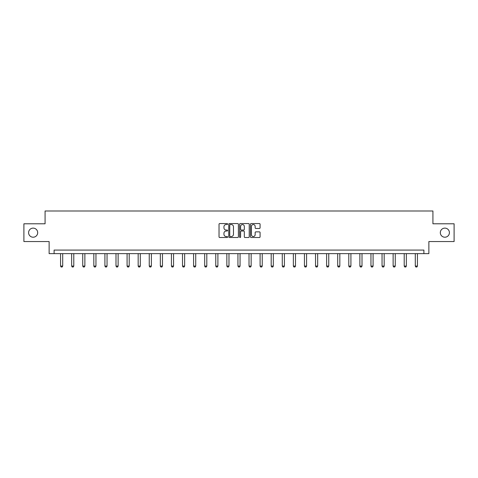 <?xml version="1.0" encoding="UTF-8"?>
<svg xmlns="http://www.w3.org/2000/svg" width="478" height="478" viewBox="0 0 478 478"><rect width="100%" height="100%" fill="white"/><g stroke="black" fill="none" stroke-linecap="round" stroke-linejoin="round"><path stroke-width="0.72" d="M227.63 224.051A0.49 0.49 0 0 0 227.14 223.561L219.731 223.561A0.699 0.699 0 0 0 219.032 224.26L219.032 236.813A0.699 0.699 0 0 0 219.731 237.512L227.14 237.512A0.49 0.49 0 0 0 227.63 237.022A0.49 0.49 0 0 0 227.14 236.532L226.184 236.532A2.235 2.235 0 0 1 223.949 234.304L223.949 233.258A2.235 2.235 0 0 1 226.184 231.023L227.14 231.023A0.49 0.49 0 0 0 227.63 230.539A0.49 0.49 0 0 0 227.14 230.049L226.184 230.049A2.235 2.235 0 0 1 223.949 227.815L223.949 226.769A2.235 2.235 0 0 1 226.184 224.541L227.14 224.541A0.49 0.49 0 0 0 227.63 224.051M440.316 232.666A4.547 4.547 0 0 0 444.863 237.213A4.547 4.547 0 0 0 449.41 232.666A4.547 4.547 0 0 0 444.863 228.12A4.547 4.547 0 0 0 440.316 232.666M28.59 232.666A4.547 4.547 0 0 0 33.137 237.213A4.547 4.547 0 0 0 37.684 232.666A4.547 4.547 0 0 0 33.137 228.12A4.547 4.547 0 0 0 28.59 232.666M259.387 228.478A0.699 0.699 0 0 0 260.08 227.779L260.08 224.26A0.699 0.699 0 0 0 259.387 223.561L251.153 223.561A0.699 0.699 0 0 0 250.454 224.26L250.454 236.813A0.699 0.699 0 0 0 251.153 237.512L259.387 237.512A0.699 0.699 0 0 0 260.08 236.813L260.08 232.559A0.699 0.699 0 0 0 259.387 231.86L255.861 231.86A0.699 0.699 0 0 0 255.162 232.559L255.162 234.668A1.864 1.864 0 0 1 253.298 236.532A1.864 1.864 0 0 1 251.434 234.668L251.434 226.405A1.864 1.864 0 0 1 253.298 224.541A1.864 1.864 0 0 1 255.162 226.405L255.162 227.779A0.699 0.699 0 0 0 255.861 228.478L259.387 228.478M423.896 253.633L428.874 253.633L428.874 241.551L454.1 241.551L454.1 223.788L432.925 223.788L432.925 210.995L45.075 210.995L45.075 223.788L23.9 223.788L23.9 241.551L49.126 241.551L49.126 253.633L423.896 253.633L423.896 250.078L54.104 250.078L54.104 253.633M238.391 224.26A0.699 0.699 0 0 0 237.691 223.561L229.464 223.561A0.699 0.699 0 0 0 228.765 224.26L228.765 236.813A0.699 0.699 0 0 0 229.464 237.512L237.691 237.512A0.699 0.699 0 0 0 238.391 236.813L238.391 224.26M240.309 223.561L248.536 223.561A0.699 0.699 0 0 1 249.235 224.26L249.235 236.813A0.699 0.699 0 0 1 248.536 237.512L245.017 237.512A0.699 0.699 0 0 1 244.318 236.813L244.318 231.722A0.699 0.699 0 0 0 243.619 231.023L241.282 231.023A0.699 0.699 0 0 0 240.589 231.722L240.589 237.022A0.49 0.49 0 0 1 240.099 237.512A0.49 0.49 0 0 1 239.609 237.022L239.609 224.26A0.699 0.699 0 0 1 240.309 223.561M230.229 224.541A0.49 0.49 0 0 0 229.739 225.024L229.739 236.048A0.49 0.49 0 0 0 230.229 236.532L231.238 236.532A2.235 2.235 0 0 0 233.473 234.304L233.473 226.769A2.235 2.235 0 0 0 231.238 224.541L230.229 224.541M244.318 226.441A1.864 1.864 0 0 0 242.454 224.57A1.864 1.864 0 0 0 240.589 226.441L240.589 229.35A0.699 0.699 0 0 0 241.282 230.049L243.619 230.049A0.699 0.699 0 0 0 244.318 229.35L244.318 226.441M60.569 253.633L60.569 266.079L62.702 266.079L62.702 253.633M62.702 266.079L62.164 267.005L61.1 267.005L60.569 266.079M71.652 253.633L71.652 266.079L73.785 266.079L73.785 253.633M73.785 266.079L73.254 267.005L72.184 267.005L71.652 266.079M82.736 253.633L82.736 266.079L84.869 266.079L84.869 253.633M84.869 266.079L84.337 267.005L83.274 267.005L82.736 266.079M93.825 253.633L93.825 266.079L95.953 266.079L95.953 253.633M95.953 266.079L95.421 267.005L94.357 267.005L93.825 266.079M104.909 253.633L104.909 266.079L107.042 266.079L107.042 253.633M107.042 266.079L106.51 267.005L105.441 267.005L104.909 266.079M115.993 253.633L115.993 266.079L118.126 266.079L118.126 253.633M118.126 266.079L117.594 267.005L116.524 267.005L115.993 266.079M127.082 253.633L127.082 266.079L129.209 266.079L129.209 253.633M129.209 266.079L128.678 267.005L127.614 267.005L127.082 266.079M138.166 253.633L138.166 266.079L140.299 266.079L140.299 253.633M140.299 266.079L139.761 267.005L138.698 267.005L138.166 266.079M149.25 253.633L149.25 266.079L151.383 266.079L151.383 253.633M151.383 266.079L150.851 267.005L149.781 267.005L149.25 266.079M160.333 253.633L160.333 266.079L162.466 266.079L162.466 253.633M162.466 266.079L161.934 267.005L160.871 267.005L160.333 266.079M171.423 253.633L171.423 266.079L173.556 266.079L173.556 253.633M173.556 266.079L173.018 267.005L171.955 267.005L171.423 266.079M182.506 253.633L182.506 266.079L184.639 266.079L184.639 253.633M184.639 266.079L184.108 267.005L183.038 267.005L182.506 266.079M193.59 253.633L193.59 266.079L195.723 266.079L195.723 253.633M195.723 266.079L195.191 267.005L194.128 267.005L193.59 266.079M204.68 253.633L204.68 266.079L206.807 266.079L206.807 253.633M206.807 266.079L206.275 267.005L205.211 267.005L204.68 266.079M215.763 253.633L215.763 266.079L217.896 266.079L217.896 253.633M217.896 266.079L217.365 267.005L216.295 267.005L215.763 266.079M226.847 253.633L226.847 266.079L228.98 266.079L228.98 253.633M228.98 266.079L228.448 267.005L227.385 267.005L226.847 266.079M237.936 253.633L237.936 266.079L240.064 266.079L240.064 253.633M240.064 266.079L239.532 267.005L238.468 267.005L237.936 266.079M249.02 253.633L249.02 266.079L251.153 266.079L251.153 253.633M251.153 266.079L250.615 267.005L249.552 267.005L249.02 266.079M260.104 253.633L260.104 266.079L262.237 266.079L262.237 253.633M262.237 266.079L261.705 267.005L260.635 267.005L260.104 266.079M271.193 253.633L271.193 266.079L273.32 266.079L273.32 253.633M273.32 266.079L272.789 267.005L271.725 267.005L271.193 266.079M282.277 253.633L282.277 266.079L284.41 266.079L284.41 253.633M284.41 266.079L283.872 267.005L282.809 267.005L282.277 266.079M293.361 253.633L293.361 266.079L295.494 266.079L295.494 253.633M295.494 266.079L294.962 267.005L293.892 267.005L293.361 266.079M304.444 253.633L304.444 266.079L306.577 266.079L306.577 253.633M306.577 266.079L306.045 267.005L304.982 267.005L304.444 266.079M315.534 253.633L315.534 266.079L317.667 266.079L317.667 253.633M317.667 266.079L317.129 267.005L316.066 267.005L315.534 266.079M326.617 253.633L326.617 266.079L328.75 266.079L328.75 253.633M328.75 266.079L328.219 267.005L327.149 267.005L326.617 266.079M337.701 253.633L337.701 266.079L339.834 266.079L339.834 253.633M339.834 266.079L339.302 267.005L338.239 267.005L337.701 266.079M348.791 253.633L348.791 266.079L350.918 266.079L350.918 253.633M350.918 266.079L350.386 267.005L349.322 267.005L348.791 266.079M359.874 253.633L359.874 266.079L362.007 266.079L362.007 253.633M362.007 266.079L361.476 267.005L360.406 267.005L359.874 266.079M370.958 253.633L370.958 266.079L373.091 266.079L373.091 253.633M373.091 266.079L372.559 267.005L371.49 267.005L370.958 266.079M382.047 253.633L382.047 266.079L384.175 266.079L384.175 253.633M384.175 266.079L383.643 267.005L382.579 267.005L382.047 266.079M393.131 253.633L393.131 266.079L395.264 266.079L395.264 253.633M395.264 266.079L394.726 267.005L393.663 267.005L393.131 266.079M404.215 253.633L404.215 266.079L406.348 266.079L406.348 253.633M406.348 266.079L405.816 267.005L404.747 267.005L404.215 266.079M415.298 253.633L415.298 266.079L417.431 266.079L417.431 253.633M417.431 266.079L416.9 267.005L415.836 267.005L415.298 266.079"/></g></svg>
